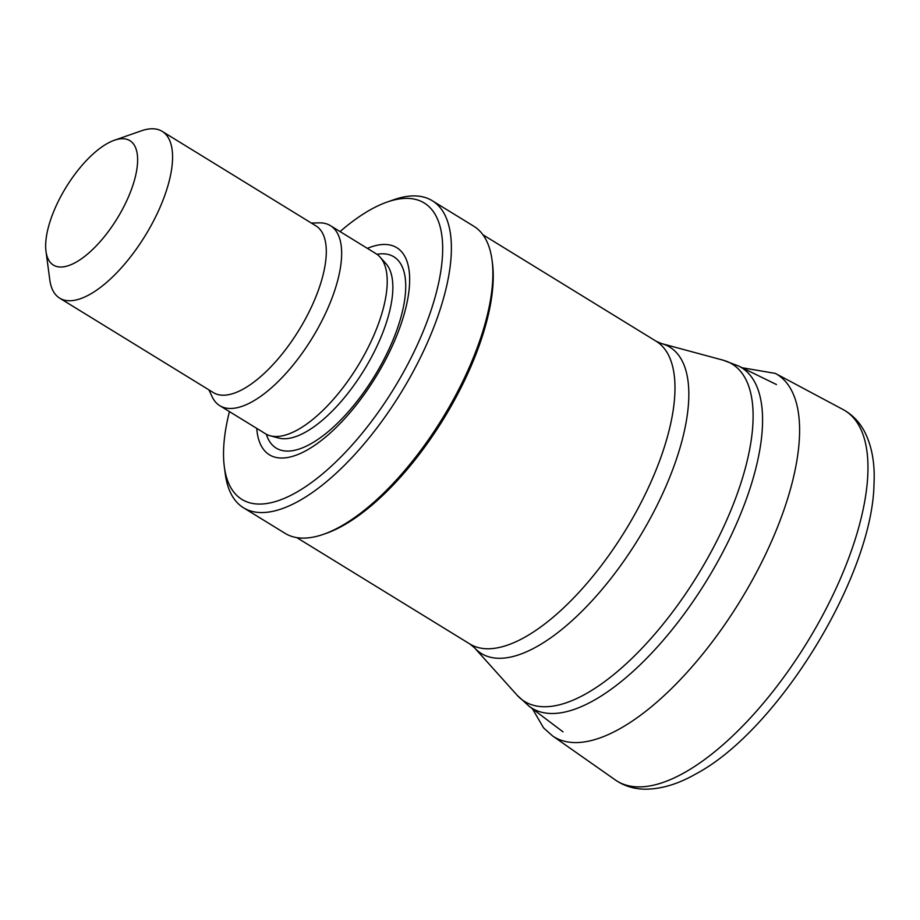 <?xml version="1.0" encoding="UTF-8"?>
<svg xmlns="http://www.w3.org/2000/svg" width="920" height="920" viewBox="0 0 920 920"><rect width="100%" height="100%" fill="white"/><g stroke="black" fill="none" stroke-linecap="round" stroke-linejoin="round"><path stroke-width="1.38" d="M62.537 193.292A73.025 29.946 121.6 0 1 114.298 140.277A73.025 29.946 121.6 0 1 117.139 218.58A73.025 29.946 121.6 0 1 46 251.413A73.025 29.946 121.6 0 1 62.537 193.292M114.298 140.277L141.335 130.835A97.876 40.146 121.6 0 1 162.196 131.376A97.876 40.146 121.6 0 1 145.141 235.784A97.876 40.146 121.6 0 1 59.685 298.16A97.876 40.146 121.6 0 1 49.783 279.795L46 251.413M162.196 131.376L315.916 225.86A97.876 40.146 121.6 0 1 298.862 330.268A97.876 40.146 121.6 0 1 213.417 392.633L59.685 298.16M311.397 223.077L318.952 222.858A105.65 43.332 121.6 0 1 330.441 225.664A105.65 43.332 121.6 0 1 312.029 338.365A105.65 43.332 121.6 0 1 219.799 405.685A105.65 43.332 121.6 0 1 212.117 396.704L208.897 389.861M330.441 225.664L376.015 253.678A105.65 43.332 121.6 0 1 380.063 257.071A105.65 43.332 121.6 0 1 357.615 366.378A105.65 43.332 121.6 0 1 270.238 435.781A105.65 43.332 121.6 0 1 265.385 433.699L219.799 405.685M367.379 248.365A121.555 49.852 121.6 0 1 375.544 377.395A121.555 49.852 121.6 0 1 256.737 428.386M340.066 231.587A174.006 71.369 121.6 0 1 387.101 202.066A174.006 71.369 121.6 0 1 393.863 388.654A174.006 71.369 121.6 0 1 224.342 466.9A174.006 71.369 121.6 0 1 229.436 411.608M387.101 202.066L393.863 199.709A180.228 73.91 121.6 0 1 432.262 200.709A180.228 73.91 121.6 0 1 400.867 392.955A180.228 73.91 121.6 0 1 243.524 507.794A180.228 73.91 121.6 0 1 225.285 473.995L224.342 466.9M432.262 200.709L473.788 226.239A180.228 73.91 121.6 0 1 492.027 260.038A180.228 73.91 121.6 0 1 442.393 418.485A180.228 73.91 121.6 0 1 323.449 534.324A180.228 73.91 121.6 0 1 285.05 533.324L243.524 507.794M492.027 260.038L492.407 262.878A177.732 72.898 121.6 0 1 443.451 419.129A177.732 72.898 121.6 0 1 326.151 533.381L323.449 534.324M380.063 257.071L385.859 263.522A103.166 42.308 121.6 0 1 363.94 370.265A103.166 42.308 121.6 0 1 278.611 438.035L270.238 435.781M376.947 254.299A112.297 46.057 121.6 0 1 374.233 376.591A112.297 46.057 121.6 0 1 266.351 434.251M482.908 234.761L656.121 341.216A177.732 72.898 121.6 0 1 625.163 530.805A177.732 72.898 121.6 0 1 469.993 644.069L296.78 537.613M656.121 341.216L661.469 343.551A179.86 73.761 121.6 0 1 638.399 538.947A179.86 73.761 121.6 0 1 474.501 647.783L469.993 644.069M661.469 343.551L722.982 360.145A198.064 81.236 121.6 0 1 697.578 575.322A198.064 81.236 121.6 0 1 517.074 695.175L474.501 647.783M722.982 360.145L738.519 365.976A199.95 82.007 121.6 0 1 706.525 580.819A199.95 82.007 121.6 0 1 529.299 706.399L517.074 695.175M842.697 409.331C851.862 414.253 859.027 421.475 864.213 431.008C871.826 445.533 875.092 463.243 874 484.138C872.424 576.46 777.572 730.802 695.911 773.904C677.764 784.311 660.491 789.394 644.092 789.164C633.247 788.854 623.553 785.714 615.031 779.757A217.476 89.194 -58.4 0 0 807.001 642.562A217.476 89.194 -58.4 0 0 842.697 409.342L775.376 373.416L742.095 367.724M615.031 779.757L552.575 735.919A212.796 87.273 -58.4 0 0 739.956 601.346A212.796 87.273 -58.4 0 0 775.376 373.416M529.299 706.399L563.017 731.86M738.519 365.976L776.468 384.548M552.575 735.919L543.57 727.893L532.473 708.803"/></g></svg>
